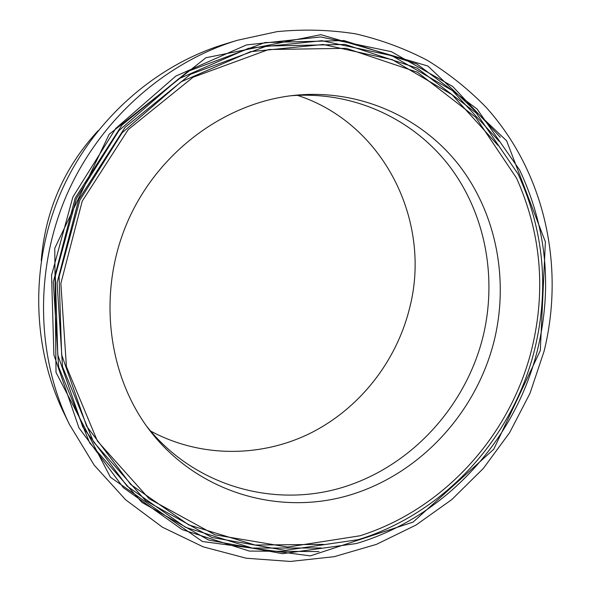 <?xml version="1.0" encoding="UTF-8"?>
<svg xmlns="http://www.w3.org/2000/svg" width="591" height="591" viewBox="0 0 591 591"><rect width="100%" height="100%" fill="white"/><g stroke="black" fill="none" stroke-linecap="round" stroke-linejoin="round"><path stroke-width="0.89" d="M531.848 348.764C510.713 435.013 444.225 509.11 360.067 535.771L287.728 547.059L215.043 534.84L149.139 498.767L97.389 441.012L66.421 366.634L60.873 283.466L82.223 201.147L128.195 129.606L193.05 77.244L268.691 49.518L346.23 48.329L417.453 72.257L475.748 117.35L516.549 178.15C541.016 232.965 546.114 289.834 531.848 348.764M494.165 340.83C475.999 413.574 419.041 475.068 347.9 495.635C276.913 516.009 195.71 491.675 148.607 428.948C106.823 373.113 97.508 290.536 127.848 221.115C158.248 151.717 225.223 102.524 294.591 95.321C359.335 88.746 421.59 117.011 459.222 165.443C496.662 214.193 508.969 280.267 494.165 340.83M323.476 544.385L255.031 545.035L188.81 524.926L130.722 484.502L86.648 426.222L61.649 354.763L59.093 276.765L79.881 200.127L122.071 132.842L181.09 81.794L250.54 51.661L323.255 44.488L392.365 59.713L452.071 94.708L498.043 145.43M534.678 349.362C513.047 437.576 444.602 513.232 358.205 539.664L285.128 550.376L211.874 537.463L145.556 500.607L93.563 442.009L62.535 366.775L57.091 282.749L78.706 199.61L125.1 127.316L190.509 74.296L266.829 46.032L345.151 44.451L417.224 68.15L476.42 113.191L518.144 174.138C543.838 230.32 549.349 288.726 534.678 349.362M321.275 547.99L252.209 548.064L185.508 527.29L127.08 486.12L82.814 427.057L57.778 354.792L55.332 275.997L76.372 198.591L118.946 130.604L178.482 78.928L248.552 48.285L321.977 40.713L391.855 55.687L452.388 90.578L499.203 141.36M537.492 349.953C515.382 440.162 444.934 517.361 356.284 543.55L282.491 553.678L208.667 540.063L141.951 502.424L89.729 442.984L58.635 366.893L53.301 282.018L75.183 198.066L121.99 125.026L187.953 71.348L264.945 42.552L344.043 40.572L416.958 64.027L477.055 109.017L519.696 170.09C546.645 227.646 552.578 287.595 537.492 349.953M319.022 551.588L249.343 551.078L182.168 529.617L123.416 487.708L78.965 427.862L53.892 354.799L51.565 275.214L72.856 197.054L115.814 128.373L175.852 76.076L246.536 44.909L320.654 36.945L391.308 51.653L452.654 86.434L500.311 137.267M540.307 350.544L493.758 449.241L413.072 522.112L310.297 555.887L202.41 541.504L110.436 477.255L56.005 372.374L54.756 248.294L109.158 134.275L205.934 57.733L320.854 34.67L427.877 66.022L506.635 140.806L545.382 241.852L540.307 350.544M544.052 351.335L529.979 393.37L509.582 432.723L483.357 468.412L451.908 499.484L415.968 525.074L376.393 544.377L334.151 556.692L290.358 561.45L246.248 558.229L203.149 546.823L162.481 527.246L125.691 499.831L94.213 465.191L69.361 424.294C36.25 355.826 34.477 268.986 66.923 194.454C99.65 120.047 164.638 62.417 237.39 40.277L277.046 31.641C303.722 29.048 329.941 29.794 355.701 33.864C380.922 39.737 404.783 48.551 427.3 60.304C448.828 73.557 468.338 89.123 485.839 107.015C544.739 172.099 565.166 266.172 544.052 351.335M69.361 424.294L63.569 412.348C31.744 346.503 30.023 263.283 61.087 191.905C92.432 120.645 154.731 65.431 224.691 44.133L237.39 40.277M41.237 260.638C45.226 210.765 64.183 167.445 98.106 130.677M297.428 95.336C384.313 123.563 432.095 222.046 409.615 308.037C396.398 361.773 359.328 408.869 309.928 433.432C260.468 457.663 200.142 457.84 150.542 431.024M290.639 95.779C353.44 90.748 413.353 118.961 449.544 166.278C485.536 213.912 497.319 277.984 483.002 336.744C465.383 407.45 410.28 467.289 341.229 487.811C272.311 508.127 193.22 485.573 146.265 425.734"/></g></svg>
